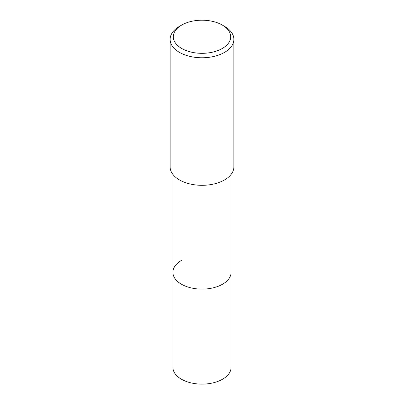 <?xml version="1.0" encoding="UTF-8"?>
<svg xmlns="http://www.w3.org/2000/svg" width="404" height="404" viewBox="0 0 404 404"><rect width="100%" height="100%" fill="white"/><g stroke="black" fill="none" stroke-linecap="round" stroke-linejoin="round"><path stroke-width="0.61" d="M172.902 174.422L172.902 367.322A29.098 16.801 0 0 0 190.865 382.846A29.098 16.801 0 0 0 222.574 379.204A29.098 16.801 0 0 0 231.098 367.322L231.098 272.321A29.098 16.801 180 0 1 222.574 284.199A29.098 16.801 180 0 1 190.865 287.84A29.098 16.801 180 0 1 172.902 272.321A29.098 16.801 180 0 1 181.426 260.439M172.902 272.321A29.098 16.801 0 0 0 190.865 287.84A29.098 16.801 0 0 0 222.574 284.199A29.098 16.801 0 0 0 231.098 272.321L231.098 174.422M170.124 39.365L170.124 166.908A31.876 18.402 0 0 0 189.799 183.911A31.876 18.402 0 0 0 224.543 179.921A31.876 18.402 0 0 0 233.876 166.908L233.876 39.365A31.876 18.402 180 0 1 224.543 52.379A31.876 18.402 180 0 1 189.799 56.368A31.876 18.402 180 0 1 170.124 39.365A31.876 18.402 180 0 1 179.457 26.351L181.714 25.053A28.689 16.564 180 0 1 222.286 25.053A28.689 16.564 180 0 1 222.286 48.475A28.689 16.564 180 0 1 181.714 48.475A28.689 16.564 180 0 1 181.714 25.053L179.457 26.351M222.286 25.053L224.543 26.351A31.876 18.402 180 0 1 233.876 39.365"/></g></svg>
